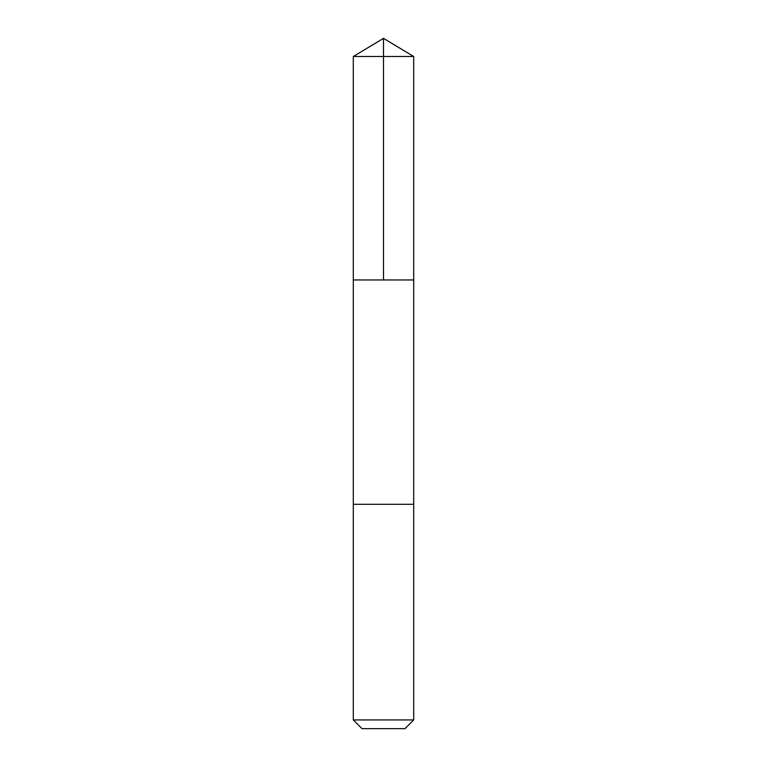 <?xml version="1.0" encoding="UTF-8"?>
<svg xmlns="http://www.w3.org/2000/svg" width="767" height="767" viewBox="0 0 767 767"><rect width="100%" height="100%" fill="white"/><g stroke="black" fill="none" stroke-linecap="round" stroke-linejoin="round"><path stroke-width="0.58" stroke-dasharray="3.83 2.88" d="M358.189 279.955L413.701 279.955L358.189 279.955M353.299 56.499L413.701 56.499M358.189 504.303L413.701 504.303L358.189 504.303M353.299 719.935L413.701 719.935M362.014 728.65L404.986 728.65"/><path stroke-width="1.15" d="M353.299 279.955L413.701 279.955L413.701 56.499L353.299 56.499L353.299 279.955L413.701 279.955L413.701 504.303L353.299 504.303L353.299 279.955M408.811 504.303L353.299 504.303L353.299 719.935L413.701 719.935L413.701 504.303L408.811 504.303M413.701 719.935L404.986 728.65L362.014 728.65L353.299 719.935M353.299 56.499L383.5 38.35L383.5 279.955M383.5 38.35L413.701 56.499"/></g></svg>
